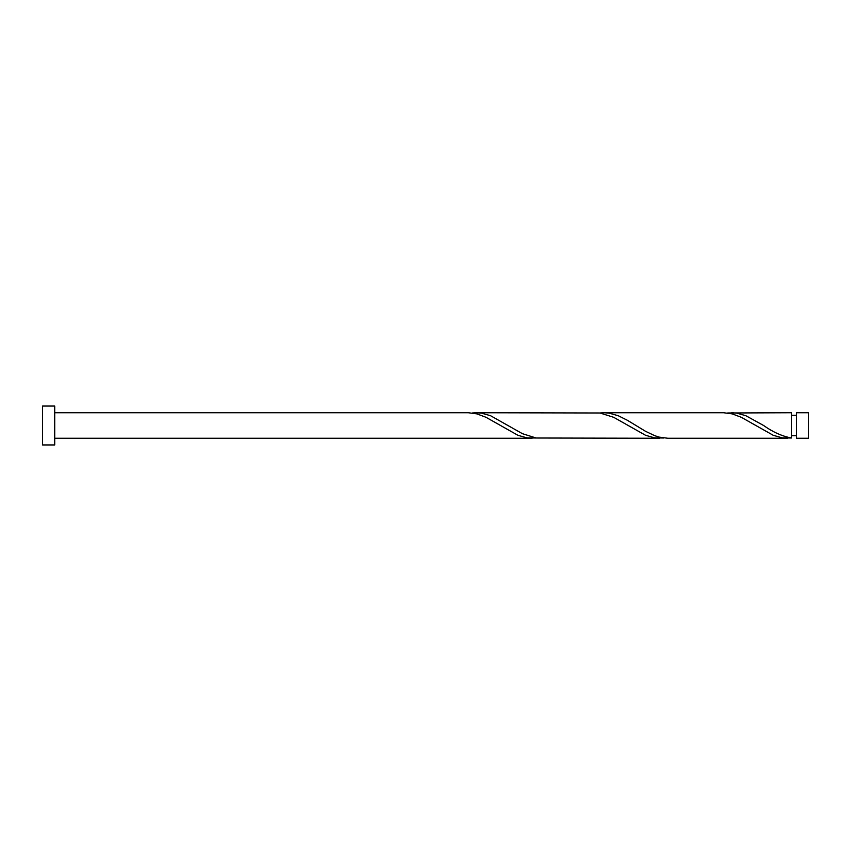 <?xml version="1.0" encoding="UTF-8"?>
<svg xmlns="http://www.w3.org/2000/svg" width="851" height="851" viewBox="0 0 851 851"><rect width="100%" height="100%" fill="white"/><g stroke="black" fill="none" stroke-linecap="round" stroke-linejoin="round"><path stroke-width="1.28" d="M808.45 425.5L808.45 438.265L796.557 438.265L796.557 412.735L808.45 412.735L808.45 425.5M54.709 425.5L54.709 444.956L42.55 444.956L42.55 406.044L54.709 406.044L54.709 425.5M54.709 412.735L468.252 412.735L476.89 413.873L486.006 417.298L517.919 435.286L527.035 437.871L536.151 438.01M54.709 438.265L532.077 438.265M787.377 438.265L667.875 438.265L659.238 437.127L654.685 435.669L645.569 431.319L627.325 420.245L618.209 415.714L609.093 413.129L604.05 412.735L723.552 412.735L732.19 413.873L741.306 417.298L773.219 435.286L782.335 437.871L791.451 438.01L791.451 412.735L727.626 412.99M791.451 438.01C782.165 436.255 772.889 432.085 763.613 425.5L745.859 415.714L736.743 413.129L731.7 412.735M659.727 438.265L536.151 438.01L522.471 433.702L490.559 415.714L481.443 413.129L476.4 412.735L599.976 412.99L613.656 417.298L645.569 435.286L654.685 437.871L663.801 438.01M604.05 412.735L599.976 412.99M476.4 412.735L472.326 412.99M791.451 435.712L796.557 435.712M796.557 415.288L791.451 415.288"/></g></svg>
